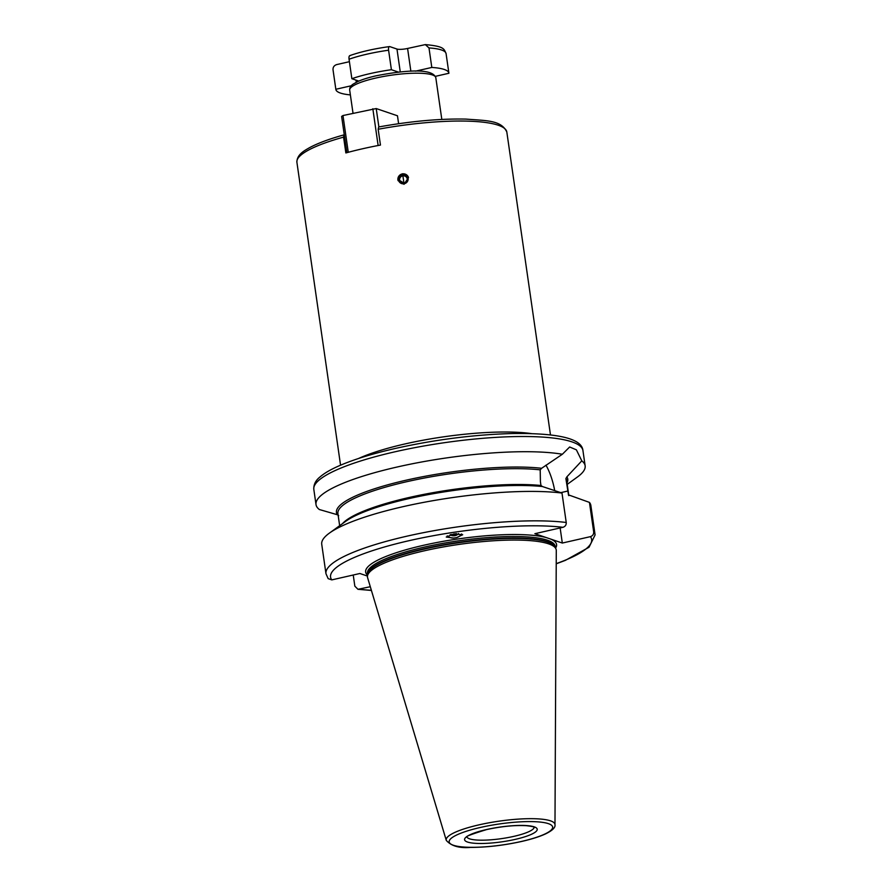 <?xml version="1.0" encoding="UTF-8"?>
<svg xmlns="http://www.w3.org/2000/svg" width="892" height="892" viewBox="0 0 892 892"><rect width="100%" height="100%" fill="white"/><g stroke="black" fill="none" stroke-linecap="round" stroke-linejoin="round"><path stroke-width="1.34" d="M398.613 123.709L397.475 115.782L376.223 108.556L342.974 115.536L341.625 116.417L346.854 152.677M378.13 145.519L372.834 108.746M348.27 152.287L342.974 115.536M378.877 126.943L376.223 108.556M343.576 137.134A106.048 21.508 171.8 0 0 296.902 162.277C296.846 154.472 304.451 150.614 309.736 147.559C318.065 143.133 329.494 138.896 344.033 134.859L343.576 137.134L345.862 152.945A106.048 21.508 -8.2 0 1 362.487 148.786A106.048 21.508 -8.2 0 1 380.46 145.073L378.175 129.262L378.665 126.976C410.755 121.189 439.823 118.558 465.903 119.093C486.787 120.743 501.271 120.097 506.823 132.027A106.048 21.508 171.8 0 0 378.175 129.262M397.163 467.007A135.952 27.574 171.8 0 0 316.013 504.582A135.952 27.574 171.8 0 0 319.347 509.522L337.354 514.74A116.863 23.705 -8.2 0 1 406.195 480.186A116.863 23.705 -8.2 0 1 541.611 468.289L562.373 454.24A135.952 27.574 171.8 0 0 397.163 467.007M567.212 484.389L577.503 476.941A135.952 27.574 171.8 0 0 585.141 465.791A135.952 27.574 171.8 0 0 581.796 460.852L566.855 476.874A116.863 23.705 -8.2 0 1 566.989 482.828M562.373 454.24L569.654 446.992L576.377 449.824L581.796 460.852M554.701 490.611A34.944 12.655 77.2 0 0 545.96 465.145M555.593 548.089A96.448 19.557 171.8 0 0 550.988 539.181L534.865 533.695L562.963 527.306C565.283 526.514 566.375 524.897 566.23 522.478A135.952 27.574 -8.2 0 0 414.557 534.498A135.952 27.574 -8.2 0 0 325.97 573.712L321.733 544.276A135.952 27.574 -8.2 0 1 329.36 533.137L345.65 521.352A116.863 23.705 171.8 0 1 542.403 486.53L540.965 485.493L540.418 481.68L540.206 469.839L541.611 468.289M566.855 476.874L565.885 478.58L567.87 491.024L560.767 492.64M550.988 539.181L562.317 543.05L560.143 527.952M568.55 495.261L567.87 491.024M568.706 495.484A115.559 23.437 -8.2 0 0 568.416 494.848L589.445 502.397A135.952 27.574 -8.2 0 1 590.861 505.496L595.098 534.921A135.952 27.574 -8.2 0 0 593.682 531.833L589.445 502.397M593.682 531.833C593.827 534.252 592.734 535.858 590.415 536.649L562.317 543.05M337.354 514.74L338.704 515.676M325.97 573.712L328.167 578.64L331.791 579.889L359.889 573.5L367.471 576.076A95.355 19.334 -8.2 0 1 424.402 550.788A95.355 19.334 171.8 0 1 555.95 548.903A95.355 19.334 171.8 0 1 556.285 550.52L554.98 824.699A54.936 11.139 171.8 0 0 478.993 824.855A54.936 11.139 171.8 0 0 446.279 840.364C451.185 846.029 459.324 848.37 470.72 847.4C486.82 847.367 503.79 845.393 521.653 841.457C531.71 839.16 539.738 836.607 545.737 833.808C552.494 830.474 555.582 827.442 554.98 824.699M566.23 522.478L561.993 493.053L542.403 486.53M447.238 535.858A8.296 6.032 173.2 0 0 453.571 538.077L456.526 537.631A8.296 6.032 173.2 0 0 461.621 533.929M453.571 538.077L446.245 537.04L454.073 533.873L462.68 534.754L456.526 537.631M353.232 575.006L354.838 586.156L357.96 589.3L370.303 586.713M329.36 533.137A135.952 27.574 -8.2 0 1 434.293 500.457A135.952 27.574 -8.2 0 1 561.993 493.053M446.279 840.364L367.604 577.715A95.355 19.334 -8.2 0 1 367.471 576.054L367.705 574.225A94.875 19.234 -8.2 0 1 424.336 549.082A94.875 19.234 171.8 0 1 555.214 547.209L555.95 548.903M350.378 94.898A57.099 11.585 171.8 0 1 335.849 89.412A57.099 11.585 171.8 0 1 335.838 89.278L351.258 85.766M435.385 76.344L448.899 73.267A57.099 11.585 171.8 0 0 448.888 73.122A57.099 11.585 171.8 0 0 431.806 67.446L415.549 71.148M398.456 72.118L391.398 69.71A57.099 11.585 171.8 0 0 351.861 78.708L349.051 59.206A57.099 11.585 -8.2 0 1 388.589 50.208C388.321 47.711 388.734 46.507 389.837 46.629L396.973 49.049L400.263 71.929M358.829 81.083L351.861 78.708M391.398 69.71L388.589 50.208M349.798 55.616C360.725 51.758 373.949 48.748 389.481 46.585L389.837 46.629M425.317 44.6L428.996 47.945A57.099 11.585 -8.2 0 1 446.078 53.62C443.948 48.726 444.127 46.351 425.317 44.6L407.588 48.458A8.162 1.65 -8.2 0 1 396.973 49.049M431.806 67.446L428.996 47.945M335.838 89.278L333.028 69.777C332.872 67.19 334.11 65.451 336.719 64.581L349.408 61.693M350.3 55.616C349.196 55.505 348.772 56.698 349.051 59.206M402.515 173.762L408.503 177.519L404.031 184.31L398.066 180.608L402.515 173.762M408.514 177.553A5.441 5.319 -16.5 0 0 402.548 173.873A5.441 5.319 -16.5 0 0 398.077 180.641M403.964 183.774A4.895 4.795 163.5 0 1 398.434 179.76A4.895 4.795 163.5 0 1 402.593 174.286A4.895 4.795 163.5 0 1 408.112 178.311A4.895 4.795 163.5 0 1 403.964 183.774M407.254 178.177A4.07 3.981 163.5 0 0 402.861 175.59A4.07 3.981 -16.5 0 0 399.471 180.496M407.243 180.05A3.858 3.769 -16.5 0 0 399.839 178.266A3.858 3.769 -16.5 0 0 400.497 182.046M450.137 534.709A5.162 3.758 173.2 0 0 458.521 533.561M456.47 533.617L455.634 534.81L450.984 534.475M455.634 534.81L455.5 533.706M358.506 458.51A106.048 21.508 -8.2 0 1 405.013 443.937A106.048 21.508 -8.2 0 1 531.364 433.59M394.978 451.798A135.952 27.574 171.8 0 0 313.817 489.373C313.56 484.59 315.601 480.465 319.972 476.975C324.733 472.872 331.813 468.858 341.235 464.91C355.585 458.889 373.737 453.381 395.669 448.375C436.11 439.41 475.469 434.449 513.77 433.501C558.894 433.044 581.952 438.741 582.944 450.594A135.952 27.574 171.8 0 0 394.978 451.798M342.517 523.615A115.559 23.437 -8.2 0 1 425.662 494.034A115.559 23.437 -8.2 0 1 540.965 485.493M540.206 469.839A115.559 23.437 171.8 0 0 411.781 480.587A115.559 23.437 171.8 0 0 337.912 513.614L339.651 525.689M568.828 495.606L566.676 480.643A115.559 23.437 171.8 0 0 565.885 478.58M546.205 537.553A96.448 19.557 171.8 0 0 423.221 545.369A96.448 19.557 -8.2 0 0 367.582 575.184M562.963 527.306A131.871 26.738 171.8 0 0 409.294 540.63A131.871 26.738 171.8 0 0 331.791 579.889M359.242 589.233A131.871 26.738 171.8 0 0 371.373 590.281M556.229 563.644A131.871 26.738 171.8 0 0 590.415 536.649M555.348 547.521L555.181 546.328A94.82 19.223 171.8 0 0 424.079 547.164A94.82 19.223 -8.2 0 0 367.482 573.378L367.66 574.571M367.671 574.493A94.82 19.223 -8.2 0 1 424.302 548.68A94.82 19.223 171.8 0 1 555.326 547.454M521.43 841.446A52.249 10.592 171.8 0 0 548.39 823.651A52.249 10.592 171.8 0 0 480.375 827.464A52.249 10.592 171.8 0 0 453.415 845.259A52.249 10.592 171.8 0 0 521.43 841.446M486.486 829.549A36.706 7.448 171.8 0 0 467.542 842.048A36.706 7.448 171.8 0 0 515.32 839.361A36.706 7.448 171.8 0 0 534.263 826.862A36.706 7.448 171.8 0 0 486.486 829.549M466.973 837.008A33.985 6.891 171.8 0 0 513.87 836.361A33.985 6.891 171.8 0 0 534.174 827.319M435.809 77.704A43.507 8.82 171.8 0 0 375.655 78.083A43.507 8.82 171.8 0 0 349.686 90.114C349.519 87.739 350.701 85.732 353.221 84.071L357.748 81.562C362.442 79.444 368.563 77.526 376.123 75.798C400.831 70.981 432.274 67.19 435.809 77.704L441.819 119.439M407.588 48.458L410.866 71.215M333.062 70.055A57.099 11.585 -8.2 0 1 333.039 69.91L335.849 89.412M355.997 80.113L356.309 82.254M402.638 174.564A4.605 4.516 163.5 0 1 407.834 178.355A4.605 4.516 163.5 0 1 403.92 183.507A4.605 4.516 -16.5 0 1 398.724 179.716A4.605 4.516 -16.5 0 1 402.638 174.564M399.415 180.295A4.07 3.981 -16.5 0 1 402.738 175.2A4.07 3.981 163.5 0 1 407.209 177.987A4.07 3.981 163.5 0 1 403.875 183.083L399.415 180.295A4.07 3.981 -16.5 0 0 403.875 183.083C406.54 182.325 407.655 180.63 407.209 177.987M403.931 183.061L402.894 175.835M340.554 465.189L296.902 162.277M316.013 504.582L313.817 489.373M585.141 465.791L582.944 450.594M357.96 589.3L371.418 590.448M556.229 563.811L565.383 560.354L589.032 547.253L595.098 534.921M534.364 827.464C532.97 827.163 535.791 826.75 526.202 825.68C514.695 825.078 501.527 826.371 486.709 829.56C471.11 834.332 464.487 836.874 466.828 837.198M448.888 73.122L446.078 53.62M353.02 113.251L349.686 90.114M550.476 434.939L506.823 132.027"/></g></svg>
